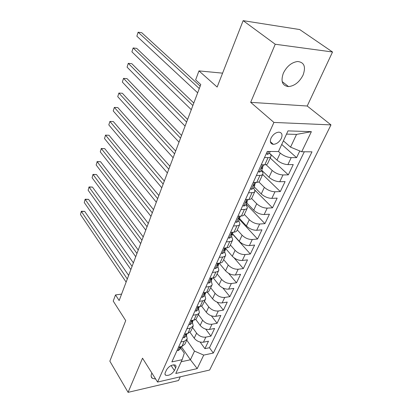 <?xml version="1.0" encoding="UTF-8"?>
<svg xmlns="http://www.w3.org/2000/svg" width="413" height="413" viewBox="0 0 413 413"><rect width="100%" height="100%" fill="white"/><g stroke="black" fill="none" stroke-linecap="round" stroke-linejoin="round"><path stroke-width="0.62" d="M283.349 73.158C280.561 81.309 282.291 85.79 288.532 86.591C294.541 85.95 299.379 82.141 303.039 75.171C306.059 66.772 304.231 62.218 297.566 61.501C291.578 62.384 286.839 66.266 283.349 73.158M151.886 373.053L151.726 373.393C150.797 375.634 151.003 377.275 152.34 378.318L155.66 379.046M271.021 138.149C269.679 141.798 270.448 143.863 273.323 144.338C276.627 144.096 279.296 142.118 281.325 138.396C282.724 134.684 281.934 132.599 278.951 132.145C275.652 132.449 273.008 134.447 271.021 138.149M332.527 52.002L299.709 29.55L243.138 20.65L275.228 44.243L250.67 102.341L273.922 122.434L330.973 124.891L307.21 106.012L332.527 52.002L275.228 44.243M273.922 122.434L157.565 382.061L209.639 370.027L330.973 124.891M157.565 382.061L142.526 358.195L128.087 392.35L178.545 380.512L180.274 376.811M128.087 392.35L109.843 361.168L125.717 320.612L113.219 301.067L115.511 294.928L119.156 300.55L200.785 84.557L195.633 79.864L198.968 70.897L217.145 87.05L243.138 20.65M190.063 332.403L194.224 338.216C196.774 341.226 199.851 342.553 203.454 342.191L208.493 341.19L204.9 348.665L200.14 342.052M192.525 327.519L196.588 333.131C199.159 336.136 202.251 337.467 205.865 337.122L210.914 336.141L205.72 329.13M210.914 336.141L214.595 328.474L209.525 329.424C205.896 329.744 202.783 328.407 200.176 325.408L195.762 319.409M201.529 306.007L206.283 312.274C208.942 315.258 212.096 316.611 215.751 316.332L220.847 315.444L217.078 323.302L211.384 315.831M207.357 292.182L212.54 298.805C215.256 301.779 218.456 303.142 222.137 302.905L227.258 302.084L223.392 310.142L217.104 302.13M213.237 277.892L218.962 284.985C221.74 287.944 224.982 289.327 228.688 289.131L233.835 288.377L229.871 296.642L222.86 287.975M219.215 263.21L225.55 270.809C228.389 273.747 231.678 275.141 235.41 274.991L240.588 274.315L236.515 282.797L228.585 273.298M225.637 248.507L232.312 256.256C235.219 259.173 238.554 260.582 242.307 260.484L247.516 259.88L243.334 268.589L234.109 257.888M232.602 233.846L239.261 241.306C242.235 244.207 245.611 245.627 249.395 245.58L254.63 245.059L250.34 254L232.55 234.057L232.534 233.092M239.597 218.606L246.396 225.952C249.442 228.828 252.864 230.268 256.674 230.273L261.935 229.84L257.526 239.024L239.292 219.277M246.752 202.912L253.727 210.176C256.845 213.02 260.324 214.476 264.155 214.538L269.441 214.197L264.914 223.634L246.21 204.105M254.103 186.784L261.264 193.955C264.459 196.769 267.985 198.24 271.847 198.364L277.159 198.121L272.503 207.822L255.089 190.31M261.661 170.202L269.018 177.27C272.291 180.058 275.874 181.544 279.756 181.73L285.094 181.586L280.303 191.565L262.653 174.503M269.591 153.29L276.994 160.105C280.35 162.856 283.984 164.359 287.892 164.617L293.256 164.581L288.331 174.844L270.205 158.029M174.4 370.554L175.664 367.802C176.222 366.517 176.088 365.603 175.257 365.061C172.025 364.457 169.118 366.042 166.547 369.816L165.293 372.583C164.766 373.822 164.89 374.71 165.67 375.241C168.886 375.892 171.798 374.328 174.4 370.554L171.085 365.536M181.312 346.605L190.419 359.78L194.497 351.112L203.728 355.097L213.33 353.048L311.996 151.839L301.707 151.747L311.381 131.67L288.011 130.885L278.45 151.54L267.294 151.442L171.87 361.896L182.148 359.702L184.312 353.223L180.657 347.916M203.728 355.097L197.213 368.608L175.783 373.466L182.148 359.702M278.476 151.494L280.251 153.104L276.994 160.105M266.034 164.653L272.182 170.466L269.018 177.27M258.827 181.906L264.341 187.337L261.264 193.955M251.589 198.488L256.716 203.738L253.727 210.176M244.367 214.435L249.302 219.695L246.396 225.952M237.269 229.891L242.09 235.214L239.261 241.306M230.371 244.945L235.069 250.324L232.312 256.256M223.65 259.607L228.234 265.032L225.55 270.809M217.104 273.891L221.575 279.358L218.962 284.985M210.728 287.809L215.09 293.318L212.54 298.805M204.507 301.382L208.766 306.926L206.283 312.274M198.441 314.613L202.602 320.194L200.176 325.408M204.9 348.665L209.463 347.725L304.304 151.772M280.251 153.104C283.638 155.835 287.293 157.348 291.217 157.632L296.586 157.642L299.797 150.957M288.331 174.844L282.982 174.947C279.09 174.73 275.486 173.233 272.182 170.466M280.303 191.565L274.986 191.771C271.114 191.617 267.567 190.14 264.341 187.337M272.503 207.822L267.206 208.126C263.36 208.038 259.865 206.572 256.716 203.738M264.914 223.634L259.643 224.032C255.823 224.001 252.379 222.555 249.302 219.695M257.526 239.024L252.281 239.509C248.492 239.535 245.095 238.105 242.09 235.214M250.34 254L245.121 254.568C241.352 254.651 238.002 253.236 235.069 250.324M243.334 268.589L238.146 269.235C234.403 269.364 231.099 267.965 228.234 265.032M236.515 282.797L231.352 283.519C227.64 283.695 224.378 282.311 221.575 279.358M229.871 296.642L224.739 297.437C221.048 297.659 217.832 296.286 215.09 293.318M223.392 310.142L218.286 310.999C214.621 311.268 211.446 309.91 208.766 306.926M217.078 323.302L211.998 324.226C208.358 324.53 205.225 323.188 202.602 320.194M180.904 341.974L184.224 341.329L187.244 339.047L186.459 335.18M178.55 347.157L181.865 346.497L184.885 344.194L187.012 339.553M184.472 334.096L187.807 333.477L190.827 331.226L193.021 326.446M192.412 322.125L193.248 325.95L190.228 328.175L186.882 328.784M190.548 320.705L194.533 319.977L196.056 319.182L199.18 313.002M198.519 308.728L199.402 312.512L198.911 313.384L197.311 314.448L193.021 315.248M196.779 306.957L200.79 306.281L202.318 305.512L205.504 299.208M204.781 294.99L205.72 298.728L205.235 299.585L203.635 300.612L199.319 301.356M203.181 292.843L207.212 292.218L208.746 291.48L211.993 285.047M211.208 280.886L212.21 284.578L211.73 285.414L209.83 286.493L205.788 287.092M209.752 278.347L213.17 277.903C214.781 277.665 215.782 276.999 216.18 275.905L218.658 270.505M217.806 266.406L218.869 270.045C218.472 271.129 217.47 271.785 215.86 272.012L212.432 272.441M216.505 263.458L219.943 263.06C221.564 262.849 222.566 262.209 222.948 261.14L225.503 255.564M224.584 251.538L225.71 255.12C225.328 256.179 224.326 256.809 222.705 257.01L219.257 257.387M223.443 248.156L226.902 247.81C228.528 247.624 229.53 247.01 229.902 245.967L232.54 240.216M231.548 236.262L232.736 239.783C232.369 240.815 231.373 241.414 229.742 241.595L226.272 241.915M230.578 232.421L234.057 232.132C235.694 231.977 236.69 231.388 237.047 230.377L239.767 224.435M238.709 220.557L239.963 224.016C239.612 225.018 238.616 225.591 236.974 225.741L233.484 226.004M237.914 216.236L241.414 216.009C243.061 215.88 244.057 215.323 244.398 214.342L247.206 208.209M246.065 204.42L247.392 207.801C247.057 208.771 246.065 209.314 244.419 209.432L240.908 209.634M245.461 199.587L248.987 199.422C250.639 199.324 251.631 198.798 251.956 197.848L254.857 191.513M253.634 187.812L255.038 191.121C254.723 192.055 253.732 192.566 252.075 192.654L248.543 192.794M253.236 182.448L256.778 182.355C258.44 182.283 259.426 181.792 259.731 180.879L262.735 174.327M261.419 170.729C262.642 171.963 263.138 173.042 262.905 173.95C262.606 174.854 261.625 175.329 259.958 175.386L256.406 175.453M261.238 164.797L264.8 164.777C266.473 164.741 267.448 164.286 267.738 163.409L270.84 156.635M269.436 153.14C270.696 154.359 271.217 155.402 271.005 156.274C270.727 157.136 269.751 157.575 268.073 157.596L264.506 157.59M186.753 340.116L194.497 351.112M222.586 73.153L198.968 70.897M121.587 294.108L115.511 294.928M181.193 361.767L190.419 359.78L197.213 368.608M283.401 140.848L290.545 147.142L296.539 134.406L286.519 134.106M209.463 347.725L213.33 353.048M296.586 157.642L281.733 144.447M301.707 151.747L290.545 147.142M311.381 131.67L296.539 134.406M250.67 102.341L307.21 106.012M177.115 350.327L178.179 350.637L180.109 349.114L181.049 347.044M128.644 275.435L84.701 211.384L81.413 211.549L127.307 278.981M80.473 214.528L81.34 211.249L80.473 214.528L126.13 282.089M180.305 346.806L179.892 347.922L181.235 346.621M81.34 211.249L84.701 211.384M182.938 337.483L184.007 337.824L185.933 336.332L186.908 334.2M133.389 262.88L88.542 199.35L85.228 199.479L132.072 266.364M84.267 202.52L85.14 199.221L84.267 202.52L130.869 269.55M186.356 333.745L185.767 335.057L187.13 333.601M85.14 199.221L88.542 199.35M188.911 324.308L189.98 324.685L191.906 323.229L192.912 321.025M138.241 250.041L92.46 187.068L89.125 187.161L136.951 253.458M88.145 190.264L89.022 186.944L88.145 190.264L135.722 256.716M192.603 320.349L191.787 321.866L193.155 320.251M89.022 186.944L92.46 187.068M195.039 310.798L196.108 311.206L198.034 309.786L199.071 307.515M143.213 236.897L96.461 174.523L93.106 174.575L141.943 240.242M92.099 177.745L92.987 174.405L92.099 177.745L140.683 243.577M199.081 306.585L199.025 306.622C198.039 307.257 197.688 307.824 197.966 308.33L199.216 307.195L199.319 306.549M92.987 174.405L96.461 174.523M201.327 296.932L202.396 297.37L204.321 295.992L205.39 293.648M148.298 223.438L100.545 161.71L97.169 161.72L147.059 226.711M96.146 164.963L97.169 161.72L96.146 164.963L145.768 230.124M205.705 292.476L205.369 292.688C204.352 293.344 204.001 293.927 204.311 294.438L205.535 293.333L205.617 292.538M97.034 161.591L100.545 161.71M207.78 282.693L208.849 283.168L210.775 281.836L211.879 279.415M153.507 209.654L104.721 148.618L101.319 148.587L152.299 212.85M100.276 151.896L101.319 148.587L100.276 151.896L150.977 216.35M212.421 278.001L211.879 278.388C210.842 279.059 210.491 279.653 210.826 280.179L212.019 279.105L212.086 278.269M101.17 148.504L104.721 148.618M214.409 268.073L215.483 268.589L217.403 267.299L218.544 264.795M158.84 195.535L108.991 135.242L105.568 135.159L157.663 198.648M104.494 138.546L105.568 135.159L104.494 138.546L156.31 202.231M219.272 263.138L218.57 263.706C217.501 264.387 217.15 265.001 217.517 265.538L218.678 264.496L218.725 263.618M105.398 135.134L108.991 135.242M221.218 253.055L222.292 253.608L224.207 252.369L225.39 249.782M164.307 181.07L113.353 121.567L109.904 121.437L163.166 184.095M108.81 124.896L109.904 121.437L108.81 124.896L161.777 187.765M226.262 247.872L225.441 248.616C224.342 249.318 223.991 249.948 224.388 250.495L225.519 249.488L225.539 248.564M228.219 237.62L229.287 238.213L231.197 237.031L232.421 234.352M169.913 166.243L117.813 107.581L114.344 107.406L168.803 169.17M113.224 110.942L114.344 107.406L113.224 110.942L167.384 172.939M233.407 232.189L232.498 233.108C231.373 233.835 231.022 234.476 231.45 235.033L232.55 234.068M235.415 221.75L236.484 222.39L238.389 221.26L239.648 218.487M175.659 151.039L122.377 93.281L118.882 93.049L174.591 153.868M117.736 96.668L118.882 93.049L117.736 96.668L173.13 157.73M240.758 216.056L239.762 217.166C238.6 217.914 238.255 218.57 238.714 219.138L239.777 218.214L239.721 217.181M242.813 205.426L243.882 206.113L245.781 205.044L247.088 202.179M181.55 135.443L127.044 78.651L123.523 78.367L180.522 138.169M122.351 82.068L123.523 78.367L122.351 82.068L179.025 142.129M248.327 199.453L247.227 200.77C246.034 201.539 245.689 202.215 246.184 202.793L247.206 201.911L247.108 200.826M250.428 188.633L251.496 189.366L253.381 188.364L254.733 185.396M187.6 119.445L131.814 63.685L128.273 63.344L186.609 122.057M127.075 67.133L128.273 63.344L127.075 67.133L185.076 126.125M256.112 182.37L254.909 183.899C253.685 184.694 253.339 185.385 253.871 185.974L254.852 185.138L254.702 183.997M258.27 171.349L259.328 172.133L261.207 171.194L262.611 168.122M193.805 103.023L136.703 48.362L133.136 47.96L192.861 105.516M131.912 51.842L133.136 47.96L131.912 51.842L191.286 109.693M264.134 164.777L262.818 166.532C261.563 167.358 261.217 168.065 261.785 168.659L262.72 167.874L262.508 166.682M266.339 153.548L267.397 154.385L269.266 153.522L270.2 151.468M200.176 86.167L141.705 32.679L138.118 32.214L199.283 88.532M136.858 36.189L138.118 32.214L136.858 36.189L197.662 92.822M196.588 333.131L194.224 338.216M205.865 337.122L203.454 342.191M291.217 157.632L287.892 164.617M282.982 174.947L279.756 181.73M274.986 191.771L271.847 198.364M267.206 208.126L264.155 214.538M259.643 224.032L256.674 230.273M252.281 239.509L249.395 245.58M245.121 254.568L242.307 260.484M238.146 269.235L235.41 274.991M231.352 283.519L228.688 289.131M224.739 297.437L222.137 302.905M218.286 310.999L215.751 316.332M211.998 324.226L209.525 329.424M184.224 341.329L181.865 346.497M190.228 328.175L187.807 333.477M196.387 314.68L193.904 320.121M202.706 300.834L200.155 306.415M209.195 286.617L206.577 292.347M215.86 272.012L213.17 277.903M222.705 257.01L219.943 263.06M229.742 241.595L226.902 247.81M236.974 225.741L234.057 232.132M244.419 209.432L241.414 216.009M252.075 192.654L248.987 199.422M259.958 175.386L256.778 182.355M268.073 157.596L264.8 164.777M173.651 364.777L175.664 367.802M179.81 346.905L178.122 350.622M179.882 347.318L180.249 347.849M185.742 333.864L183.945 337.808M185.726 334.458L186.103 334.989M191.823 320.483L189.923 324.664M191.725 321.268L192.112 321.799M198.064 306.751L196.051 311.18M197.873 307.737L198.271 308.268M204.471 292.652L202.339 297.35M204.192 293.855L204.595 294.381M211.053 278.176L208.792 283.142M210.671 279.606L211.089 280.128M217.811 263.308L215.421 268.558M217.331 264.976L217.754 265.487M224.76 248.022L222.235 253.577M224.176 249.948L224.605 250.448M231.899 232.312L229.23 238.182M231.208 234.507L231.641 234.992M239.246 216.154L236.427 222.354M238.44 218.632L238.879 219.102M246.804 199.525L243.825 206.077M245.88 202.308L246.318 202.762M254.584 182.412L251.44 189.33M253.541 185.514L253.974 185.948M262.591 164.787L259.271 172.092M261.424 168.23L261.857 168.643M268.651 151.457L267.34 154.338M282.177 81.593L288.532 86.591M151.21 376.506L152.34 378.318M270.381 141.685L273.323 144.338M164.988 374.188L165.67 375.241M217.295 265.27L217.517 265.538M224.145 250.211L224.388 250.495M231.192 234.739L231.45 235.033M238.43 218.833L238.714 219.138M245.88 202.473L246.184 202.793M253.541 185.644L253.871 185.974M261.429 168.318L261.785 168.659"/></g></svg>
